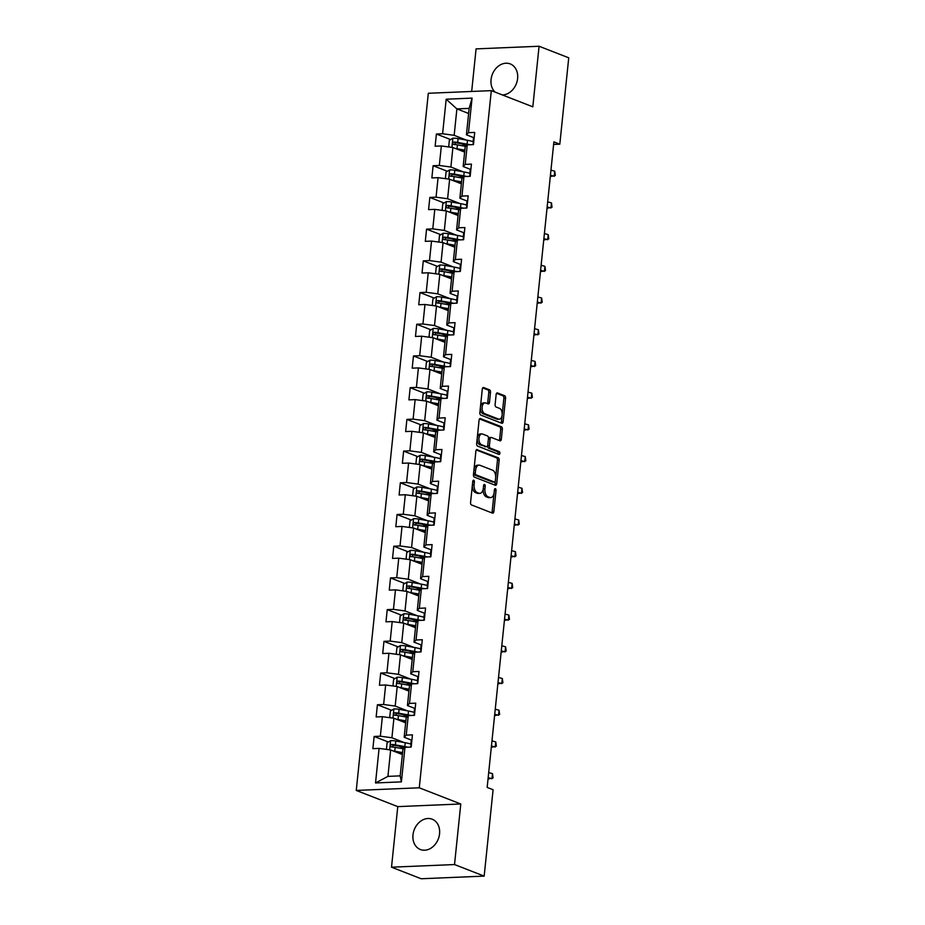 <?xml version="1.0" encoding="UTF-8"?>
<svg xmlns="http://www.w3.org/2000/svg" width="925" height="925" viewBox="0 0 925 925"><rect width="100%" height="100%" fill="white"/><g stroke="black" fill="none" stroke-linecap="round" stroke-linejoin="round"><path stroke-width="1.39" d="M473.727 480.225A1.434 0.821 87.6 0 0 473.519 480.191A1.434 0.821 87.6 0 0 472.767 481.312L470.571 502.506A2.047 1.179 87.6 0 0 471.53 504.958L492.482 513.121A2.047 1.179 87.6 0 0 492.771 513.178A2.047 1.179 87.6 0 0 493.858 511.583L496.043 490.389A1.434 0.821 87.6 0 0 495.372 488.678A1.434 0.821 87.6 0 0 495.164 488.643A1.434 0.821 87.6 0 0 494.413 489.753L494.135 492.493A6.556 3.781 87.6 0 1 490.678 497.592A6.556 3.781 87.6 0 1 489.741 497.43L487.995 496.748A6.556 3.781 87.6 0 1 484.931 488.909L485.22 486.168A1.434 0.821 87.6 0 0 484.55 484.457A1.434 0.821 87.6 0 0 484.342 484.411A1.434 0.821 87.6 0 0 483.59 485.533L483.301 488.273A6.556 3.781 87.6 0 1 479.855 493.372A6.556 3.781 87.6 0 1 478.919 493.21L477.173 492.528A6.556 3.781 87.6 0 1 474.109 484.688L474.386 481.948A1.434 0.821 87.6 0 0 473.727 480.225M502.344 94.94A16.268 12.892 -68.7 0 0 517.607 78.521A16.268 12.892 -68.7 0 0 510.242 63.918A16.268 12.892 -68.7 0 0 491.048 79.631A16.268 12.892 -68.7 0 0 495.048 92.084M412.989 834.917A16.268 12.892 -68.7 0 0 420.366 849.52A16.268 12.892 -68.7 0 0 439.56 833.807A16.268 12.892 -68.7 0 0 432.183 819.203A16.268 12.892 -68.7 0 0 412.989 834.917M490.504 392.292A2.047 1.179 87.6 0 0 489.545 389.841L483.659 387.552A2.047 1.179 87.6 0 0 483.37 387.494A2.047 1.179 87.6 0 0 482.295 389.09L479.855 412.631A2.047 1.179 87.6 0 0 480.815 415.082L501.766 423.245A2.047 1.179 87.6 0 0 502.067 423.303A2.047 1.179 87.6 0 0 503.142 421.708L505.57 398.166A2.047 1.179 87.6 0 0 504.611 395.715L497.511 392.952A2.047 1.179 87.6 0 0 497.222 392.894A2.047 1.179 87.6 0 0 496.147 394.489L495.106 404.56A2.047 1.179 87.6 0 0 496.066 407.012L499.581 408.387A5.481 3.157 87.6 0 1 502.194 414.273A5.481 3.157 87.6 0 1 499.257 419.198A5.481 3.157 87.6 0 1 498.483 419.06L484.688 413.683A5.481 3.157 87.6 0 1 482.075 407.798A5.481 3.157 87.6 0 1 485.012 402.872A5.481 3.157 87.6 0 1 485.787 403.011L488.088 403.901A2.047 1.179 87.6 0 0 488.377 403.959A2.047 1.179 87.6 0 0 489.464 402.363L490.504 392.292L488.793 392.362A2.047 1.179 87.6 0 0 487.833 389.911L482.7 387.91M532.823 106.814L539.078 46.25L568.736 57.812L559.81 144.196L553.878 141.883L487.163 787.418L493.094 789.73L484.168 876.114L454.522 864.551L460.777 803.975L419.268 787.799L491.314 90.638L532.823 106.814M477.254 449.596A2.047 1.179 87.6 0 0 476.965 449.538A2.047 1.179 87.6 0 0 475.878 451.134L473.45 474.675A2.047 1.179 87.6 0 0 474.409 477.127L495.361 485.29A2.047 1.179 87.6 0 0 495.65 485.347A2.047 1.179 87.6 0 0 496.725 483.752L499.165 460.211A2.047 1.179 87.6 0 0 498.205 457.759L476.676 449.619M476.653 443.653L479.092 420.112A2.047 1.179 87.6 0 1 480.167 418.516A2.047 1.179 87.6 0 1 480.457 418.574L501.408 426.737A2.047 1.179 87.6 0 1 502.368 429.188L501.327 439.259A2.047 1.179 87.6 0 1 500.252 440.855A2.047 1.179 87.6 0 1 499.951 440.809L491.464 437.49A2.047 1.179 87.6 0 0 491.163 437.444A2.047 1.179 87.6 0 0 490.088 439.028L489.394 445.711A2.047 1.179 87.6 0 0 490.354 448.163L499.199 451.62A1.434 0.821 87.6 0 1 499.882 453.158A1.434 0.821 87.6 0 1 499.118 454.441A1.434 0.821 87.6 0 1 498.91 454.406L477.612 446.104A2.047 1.179 87.6 0 1 476.653 443.653M419.268 787.799L356.264 790.436L428.31 93.275L491.314 90.638M450.648 139.571L436.392 134.021L435.132 146.208L441.352 145.953L439.329 165.471L433.12 165.725L431.859 177.924L438.068 177.658L436.057 197.175L429.836 197.43L428.576 209.628L434.796 209.374L432.784 228.88L426.564 229.146L425.303 241.333L431.524 241.078L429.501 260.584L423.292 260.85L422.031 273.048L428.24 272.782L426.228 292.3L420.008 292.554L418.748 304.753L424.968 304.487L422.945 324.004L416.736 324.259L415.475 336.457L421.684 336.203L419.672 355.709L413.463 355.975L412.203 368.162L418.412 367.907L416.4 387.413L410.18 387.679L408.919 399.877L415.14 399.612L413.117 419.129L406.908 419.383L405.647 431.582L411.856 431.316L409.844 450.833L403.624 451.099L402.363 463.286L408.584 463.032L406.572 482.538L400.352 482.804L399.091 495.002L405.312 494.736L403.288 514.254L397.079 514.508L395.819 526.707L402.028 526.441L400.016 545.958L393.796 546.212L392.535 558.411L398.756 558.157L396.733 577.663L390.523 577.928L389.263 590.115L395.472 589.861L393.46 609.367L387.24 609.633L385.979 621.831L392.2 621.565L390.188 641.083L383.967 641.337L382.707 653.536L388.928 653.27L386.904 672.787L380.695 673.053L379.435 685.24L385.644 684.986L383.632 704.492L377.412 704.757L376.151 716.956L382.372 716.69L380.348 736.207L374.139 736.462L372.879 748.66L379.088 748.394L375.527 782.955L401.404 781.868L400.178 775.867L402.907 749.447L404.977 747.319L411.186 747.053L412.446 734.855L406.237 735.121L404.167 737.248L406.179 717.742L408.249 715.603L414.469 715.349L415.73 703.15L409.509 703.416L407.439 705.544L409.463 686.038L411.533 683.899L417.742 683.633L419.002 671.446L412.793 671.7L410.723 673.839L412.735 654.322L414.805 652.194L421.025 651.928L422.286 639.73L416.065 639.996L413.995 642.135L416.019 622.618L418.077 620.478L424.297 620.224L425.558 608.026L419.337 608.292L417.279 610.419L419.291 590.913L421.361 588.774L427.57 588.52L428.83 576.321L422.621 576.576L420.551 578.715L422.563 559.197L424.633 557.07L430.853 556.804L432.114 544.617L425.893 544.871L423.823 547.01L425.847 527.493L427.917 525.365L434.126 525.099L435.386 512.901L429.177 513.167L427.107 515.294L429.119 495.788L431.189 493.649L437.409 493.395L438.67 481.197L432.449 481.462L430.379 483.59L432.403 464.084L434.461 461.945L440.682 461.679L441.942 449.492L435.721 449.747L433.663 451.886L435.675 432.368L437.745 430.241L443.954 429.975L445.214 417.776L439.005 418.042L436.935 420.181L438.947 400.664L441.017 398.525L447.238 398.27L448.498 386.072L442.277 386.338L440.208 388.465L442.231 368.959L444.301 366.82L450.51 366.566L451.77 354.368L445.561 354.622L443.491 356.761L445.503 337.255L447.573 335.116L453.793 334.85L455.054 322.663L448.833 322.917L446.763 325.057L448.787 305.539L450.845 303.412L457.066 303.146L458.326 290.947L452.105 291.213L450.047 293.352L452.059 273.835L454.129 271.696L460.338 271.441L461.598 259.243L455.389 259.509L453.319 261.636L455.331 242.13L457.401 239.991L463.622 239.737L464.882 227.538L458.661 227.793L456.592 229.932L458.615 210.414L460.685 208.287L466.894 208.021L468.154 195.834L461.945 196.088L459.875 198.227L461.887 178.71L463.957 176.571L470.166 176.317L471.426 164.118L465.217 164.384L463.147 166.512L465.159 147.006L467.229 144.867L473.45 144.612L474.71 132.414L468.489 132.668L466.42 134.807L469.16 108.387L456.892 108.896L454.163 135.328L466.385 140.091M436.392 134.021L442.613 133.755L446.185 99.206L472.062 98.119L468.489 132.668M467.229 144.867L465.217 164.384M463.957 176.571L461.945 196.088M460.685 208.287L458.661 227.793M457.401 239.991L455.389 259.509M454.129 271.696L452.105 291.213M450.845 303.412L448.833 322.917M447.573 335.116L445.561 354.622M444.301 366.82L442.277 386.338M441.017 398.525L439.005 418.042M437.745 430.241L435.721 449.747M434.461 461.945L432.449 481.462M431.189 493.649L429.177 513.167M427.917 525.365L425.893 544.871M424.633 557.07L422.621 576.576M421.361 588.774L419.337 608.292M418.077 620.478L416.065 639.996M414.805 652.194L412.793 671.7M411.533 683.899L409.509 703.416M408.249 715.603L406.237 735.121M404.977 747.319L401.404 781.868M463.113 171.796L450.891 167.032L452.903 147.514L464.639 152.093M470.409 169.344L463.147 166.512M452.903 147.514L441.352 145.953M450.891 167.032L439.329 165.471M459.841 203.5L447.608 198.736L449.631 179.23L461.367 183.798M467.137 201.06L459.875 198.227M449.631 179.23L438.068 177.658M447.608 198.736L436.057 197.175M456.557 235.216L444.335 230.441L446.347 210.935L458.083 215.513M463.853 232.765L456.592 229.932M446.347 210.935L434.796 209.374M444.335 230.441L432.784 228.88M453.285 266.92L441.063 262.157L443.075 242.639L454.811 247.218M460.581 264.469L453.319 261.636M443.075 242.639L431.524 241.078M441.063 262.157L429.501 260.584M450.001 298.625L437.779 293.861L439.803 274.343L451.527 278.922M457.308 296.173L450.047 293.352M439.803 274.343L428.24 272.782M437.779 293.861L426.228 292.3M446.729 330.329L434.507 325.565L436.519 306.059L448.255 310.627M454.025 327.889L446.763 325.057M436.519 306.059L424.968 304.487M434.507 325.565L422.945 324.004M443.457 362.045L431.223 357.27L433.247 337.764L444.983 342.342M450.752 359.594L443.491 356.761M433.247 337.764L421.684 336.203M431.223 357.27L419.672 355.709M440.173 393.749L427.951 388.986L429.963 369.468L441.699 374.047M447.469 391.298L440.208 388.465M429.963 369.468L418.412 367.907M427.951 388.986L416.4 387.413M436.901 425.454L424.679 420.69L426.691 401.172L438.427 405.751M444.197 423.014L436.935 420.181M426.691 401.172L415.14 399.612M424.679 420.69L413.117 419.129M433.617 457.17L421.395 452.394L423.419 432.888L435.155 437.456M440.924 454.718L433.663 451.886M423.419 432.888L411.856 431.316M421.395 452.394L409.844 450.833M430.345 488.874L418.123 484.11L420.135 464.593L431.871 469.172M437.641 486.423L430.379 483.59M420.135 464.593L408.584 463.032M418.123 484.11L406.572 482.538M427.072 520.578L414.839 515.815L416.863 496.297L428.599 500.876M434.368 518.127L427.107 515.294M416.863 496.297L405.312 494.736M414.839 515.815L403.288 514.254M423.789 552.283L411.567 547.519L413.579 528.013L425.315 532.58M431.085 549.843L423.823 547.01M413.579 528.013L402.028 526.441M411.567 547.519L400.016 545.958M420.517 583.999L408.295 579.223L410.307 559.717L422.043 564.296M427.812 581.548L420.551 578.715M410.307 559.717L398.756 558.157M408.295 579.223L396.733 577.663M417.244 615.703L405.011 610.939L407.035 591.422L418.771 596.001M424.54 613.252L417.279 610.419M407.035 591.422L395.472 589.861M405.011 610.939L393.46 609.367M413.961 647.407L401.739 642.644L403.751 623.126L415.487 627.705M421.257 644.956L413.995 642.135M403.751 623.126L392.2 621.565M401.739 642.644L390.188 641.083M410.688 679.123L398.467 674.348L400.479 654.842L412.215 659.409M417.984 676.672L410.723 673.839M400.479 654.842L388.928 653.27M398.467 674.348L386.904 672.787M407.405 710.828L395.183 706.064L397.207 686.547L408.931 691.125M414.712 708.377L407.439 705.544M397.207 686.547L385.644 684.986M395.183 706.064L383.632 704.492M404.132 742.532L391.911 737.768L393.923 718.251L405.659 722.83M411.428 740.081L404.167 737.248M393.923 718.251L382.372 716.69M391.911 737.768L380.348 736.207M375.527 782.955L387.922 776.387L390.651 749.967L402.387 754.534M390.651 749.967L379.088 748.394M460.777 803.975L397.773 806.623L391.518 867.188L454.522 864.551M391.518 867.188L421.164 878.75L484.168 876.114M539.078 46.25L476.074 48.886L471.681 91.459M397.773 806.623L356.264 790.436M553.613 144.45L559.81 144.196M387.922 776.387L400.178 775.867M468.628 113.474L456.892 108.896L446.185 99.206M473.692 137.64L466.42 134.807M472.062 98.119L469.16 108.387M454.163 135.328L442.613 133.755M404.156 748.163L398.872 746.105M388.396 742.023L374.139 736.462M407.428 716.459L402.144 714.401M391.668 710.308L377.412 704.757M410.7 684.754L405.428 682.696M394.94 678.603L380.695 673.053M413.984 653.038L408.7 650.98M398.224 646.899L383.967 641.337M417.256 621.334L411.972 619.276M401.496 615.194L387.24 609.633M420.54 589.63L415.256 587.572M404.768 583.478L390.523 577.928M423.812 557.925L418.528 555.856M408.052 551.774L393.796 546.212M427.084 526.209L421.812 524.151M411.324 520.07L397.079 514.508M430.368 494.505L425.084 492.447M414.608 488.354L400.352 482.804M433.64 462.801L428.356 460.743M417.88 456.649L403.624 451.099M436.912 431.085L431.64 429.027M421.153 424.945L406.908 419.383M440.196 399.38L434.912 397.322M424.436 393.241L410.18 387.679M443.468 367.676L438.184 365.618M427.708 361.525L413.463 355.975M446.752 335.972L441.468 333.902M430.992 329.82L416.736 324.259M450.024 304.256L444.74 302.197M434.264 298.116L420.008 292.554M453.296 272.551L448.024 270.493M437.537 266.412L423.292 260.85M456.58 240.847L451.296 238.789M440.82 234.696L426.564 229.146M459.852 209.131L454.568 207.073M444.092 202.991L429.836 197.43M463.136 177.427L457.852 175.368M447.376 171.287L433.12 165.725M466.408 145.722L461.124 143.664M472.397 484.804A6.556 3.781 87.6 0 0 475.473 492.597L477.173 492.528M479.855 493.372L478.156 493.441A6.556 3.781 87.6 0 1 477.219 493.279L475.473 492.597M490.678 497.592L488.978 497.662A6.556 3.781 87.6 0 1 488.042 497.5L486.296 496.817A6.556 3.781 87.6 0 1 483.232 488.978L483.301 488.319M491.742 512.832A2.047 1.179 87.6 0 0 492.146 511.652L494.123 492.539M495.627 477.982L497.453 460.28A2.047 1.179 87.6 0 0 496.505 457.829L476.294 449.955M494.621 485.001A2.047 1.179 87.6 0 0 495.025 483.821L495.326 480.942A1.434 0.821 87.6 0 1 494.574 482.041A1.434 0.821 87.6 0 1 494.366 482.006L475.97 474.826A1.434 0.821 87.6 0 1 475.3 473.114L475.6 470.224A6.556 3.781 87.6 0 1 479.058 465.136A6.556 3.781 87.6 0 1 479.983 465.287L492.562 470.189A6.556 3.781 87.6 0 1 495.627 478.028L495.326 480.919M475.3 473.114L473.6 473.184A1.434 0.821 87.6 0 0 474.271 474.907L475.97 474.826M493.071 482.052A1.434 0.821 87.6 0 1 492.863 482.11A1.434 0.821 87.6 0 1 492.667 482.075L474.271 474.907M479.058 465.136L477.346 465.206A6.556 3.781 87.6 0 0 473.901 470.247M479.497 418.933L499.708 426.807L501.408 426.737M499.211 440.52A2.047 1.179 87.6 0 0 499.627 439.34L500.668 429.258A2.047 1.179 87.6 0 0 499.708 426.807M489.753 437.56A2.047 1.179 87.6 0 0 489.464 437.513A2.047 1.179 87.6 0 0 488.388 439.074L490.088 439.028M487.764 445.075L488.458 438.392A2.047 1.179 87.6 0 0 487.498 435.953L482.642 434.056A5.481 3.157 87.6 0 0 481.856 433.917L480.156 433.987A5.481 3.157 87.6 0 0 477.231 438.913A5.481 3.157 87.6 0 0 479.832 444.798L486.4 446.625A2.047 1.179 87.6 0 0 486.689 446.671A2.047 1.179 87.6 0 0 487.764 445.075L487.695 445.792A2.047 1.179 87.6 0 0 488.654 448.232L497.5 451.689L499.199 451.62M497.997 454.048A1.434 0.821 87.6 0 0 497.5 451.689M481.856 433.917A5.481 3.157 87.6 0 0 478.93 438.843A5.481 3.157 87.6 0 0 481.543 444.728L486.4 446.625M484.7 446.694A2.047 1.179 87.6 0 0 484.989 446.74A2.047 1.179 87.6 0 0 485.278 446.671M487.348 403.612A2.047 1.179 87.6 0 0 487.752 402.433L488.793 392.362M485.012 402.872L483.301 402.942A5.481 3.157 87.6 0 0 480.422 407.162M480.422 407.243A5.481 3.157 87.6 0 0 482.977 413.752L484.688 413.683M499.257 419.198L497.558 419.268A5.481 3.157 87.6 0 1 496.771 419.129L482.977 413.752M502.148 414.897L503.871 398.236A2.047 1.179 87.6 0 0 502.911 395.784L496.552 393.31M501.026 422.956A2.047 1.179 87.6 0 0 501.442 421.777L502.136 414.978M393.217 750.961A5.527 1.11 5.9 0 1 394.755 751.192L402.583 752.603M395.796 751.967L402.525 753.181M387.529 749.539L386.453 748.903L387.078 742.81L390.697 740.636A5.527 1.11 5.9 0 1 395.808 741.029L405.219 742.729A15.956 3.203 5.9 0 1 410.862 744.07M407.752 747.192A15.956 3.203 -174.1 0 0 404.815 746.591L395.403 744.891A5.527 1.11 -174.1 0 0 391.726 744.498C390.13 745.284 390.049 746.105 391.472 746.938A5.527 1.11 5.9 0 1 395.16 747.331L403.497 748.834M392.108 746.972L393.426 745.168L403.809 746.995A13.239 2.659 5.9 0 1 405.347 747.296M411.937 739.884A5.527 1.11 -174.1 0 0 411.243 740.335A5.527 1.11 -174.1 0 0 411.243 740.382L410.862 744.139M411.533 743.746A5.527 1.11 -174.1 0 0 410.85 744.197L411.116 746.232M410.85 744.197A5.527 1.11 -174.1 0 0 410.85 744.243L411.243 740.335M410.561 747.076L410.596 746.683A5.527 1.11 5.9 0 1 410.596 746.625A5.527 1.11 5.9 0 1 411.278 746.186M488.169 777.659L491.973 778.734L492.493 773.658L488.701 772.583M492.493 773.658L493.071 777.913L488.03 779.047M396.501 719.257A5.527 1.11 5.9 0 1 398.028 719.488L405.855 720.899M399.08 720.263L405.797 721.477M390.801 717.835L389.726 717.199L390.362 711.094L393.981 708.92A5.527 1.11 5.9 0 1 399.08 709.325L408.492 711.024A15.956 3.203 5.9 0 1 414.134 712.366M411.035 715.487A15.956 3.203 -174.1 0 0 408.098 714.886L398.687 713.187A5.527 1.11 -174.1 0 0 394.998 712.793C393.414 713.58 393.322 714.389 394.744 715.233A5.527 1.11 5.9 0 1 398.432 715.626L406.78 717.129M395.38 715.256L396.709 713.452L407.092 715.291A13.239 2.659 5.9 0 1 408.619 715.592M399.773 687.553A5.527 1.11 5.9 0 1 401.311 687.784L409.139 689.194M402.352 688.558L409.081 689.772M394.085 686.119L393.009 685.494L393.634 679.389L397.253 677.216A5.527 1.11 5.9 0 1 402.363 677.62L411.764 679.308A15.956 3.203 5.9 0 1 417.418 680.65M414.308 683.783A15.956 3.203 -174.1 0 0 411.371 683.17L401.959 681.482A5.527 1.11 -174.1 0 0 398.282 681.077C396.686 681.875 396.605 682.685 398.028 683.517A5.527 1.11 5.9 0 1 401.704 683.922L410.053 685.425M398.652 683.552L399.982 681.748L410.365 683.587A13.239 2.659 5.9 0 1 411.891 683.887M415.209 708.18A5.527 1.11 -174.1 0 0 414.527 708.619A5.527 1.11 -174.1 0 0 414.527 708.677L414.134 712.435M414.805 712.042A5.527 1.11 -174.1 0 0 414.123 712.481A5.527 1.11 -174.1 0 0 414.123 712.539L414.388 714.528M413.868 714.921L413.868 714.979A5.527 1.11 5.9 0 1 413.868 714.921A5.527 1.11 5.9 0 1 414.562 714.47M491.453 745.955L495.245 747.03L495.765 741.954L491.973 740.879M495.765 741.954L496.343 746.197L491.302 747.331M418.482 676.464A5.527 1.11 -174.1 0 0 417.799 676.915A5.527 1.11 -174.1 0 0 417.799 676.973L417.418 680.719M418.088 680.326A5.527 1.11 -174.1 0 0 417.406 680.777A5.527 1.11 -174.1 0 0 417.406 680.835L417.672 682.812M417.152 683.217L417.152 683.274A5.527 1.11 5.9 0 1 417.152 683.217A5.527 1.11 5.9 0 1 417.834 682.766M494.725 714.25L498.517 715.326L499.049 710.238L495.257 709.163M499.049 710.238L499.627 714.493L494.586 715.626M403.057 655.848A5.527 1.11 5.9 0 1 404.583 656.068L412.411 657.478M405.624 656.843L412.353 658.057M397.357 654.414L396.282 653.778L396.917 647.685L400.525 645.511A5.527 1.11 5.9 0 1 405.636 645.904L415.047 647.604A15.956 3.203 5.9 0 1 420.69 648.945M417.591 652.079A15.956 3.203 -174.1 0 0 414.643 651.466L405.231 649.766A5.527 1.11 -174.1 0 0 401.554 649.373C399.958 650.171 399.877 650.98 401.3 651.813A5.527 1.11 5.9 0 1 404.988 652.206L413.325 653.709M401.936 651.847L403.265 650.044L413.637 651.871A13.239 2.659 5.9 0 1 415.175 652.171M406.329 624.132A5.527 1.11 5.9 0 1 407.867 624.363L415.683 625.774M408.908 625.138L415.626 626.352M400.629 622.71L399.565 622.074L400.19 615.981L403.809 613.807A5.527 1.11 5.9 0 1 408.908 614.2L418.32 615.9A15.956 3.203 5.9 0 1 423.962 617.241M420.863 620.363A15.956 3.203 -174.1 0 0 417.927 619.762L408.515 618.062A5.527 1.11 -174.1 0 0 404.826 617.669C403.242 618.455 403.161 619.276 404.583 620.108A5.527 1.11 5.9 0 1 408.26 620.502L416.608 622.005M405.208 620.132L406.538 618.328L416.921 620.166A13.239 2.659 5.9 0 1 418.447 620.467M409.602 592.428A5.527 1.11 5.9 0 1 411.139 592.659L418.967 594.07M412.18 593.434L418.909 594.648M403.913 591.006L402.837 590.37L403.462 584.265L407.081 582.091A5.527 1.11 5.9 0 1 412.192 582.496L421.603 584.195A15.956 3.203 5.9 0 1 427.246 585.525M424.136 588.658A15.956 3.203 -174.1 0 0 421.199 588.057L411.787 586.357A5.527 1.11 -174.1 0 0 408.11 585.964C406.514 586.751 406.433 587.56 407.856 588.404A5.527 1.11 5.9 0 1 411.533 588.797L419.881 590.3M408.492 588.427L409.81 586.623L420.193 588.462A13.239 2.659 5.9 0 1 421.731 588.762M421.765 644.76A5.527 1.11 -174.1 0 0 421.072 645.211A5.527 1.11 -174.1 0 0 421.083 645.257L420.69 649.015M421.361 648.622A5.527 1.11 -174.1 0 0 420.678 649.072A5.527 1.11 -174.1 0 0 420.678 649.119L420.944 651.107M420.389 651.952L420.424 651.558A5.527 1.11 5.9 0 1 420.424 651.512A5.527 1.11 5.9 0 1 421.106 651.061M498.008 682.534L501.801 683.61L502.321 678.534L498.529 677.458M502.321 678.534L502.899 682.789L497.858 683.922M425.038 613.055A5.527 1.11 -174.1 0 0 424.355 613.495A5.527 1.11 -174.1 0 0 424.355 613.553L423.962 617.31M424.644 616.917A5.527 1.11 -174.1 0 0 423.951 617.357A5.527 1.11 -174.1 0 0 423.951 617.414L424.228 619.403M423.708 619.796L423.708 619.854A5.527 1.11 5.9 0 1 423.708 619.796A5.527 1.11 5.9 0 1 424.39 619.357M501.281 650.83L505.073 651.905L505.605 646.829L501.801 645.754M505.605 646.829L506.183 651.073L501.142 652.218M428.321 581.339A5.527 1.11 -174.1 0 0 427.627 581.79A5.527 1.11 -174.1 0 0 427.627 581.848L427.246 585.606M427.917 585.201A5.527 1.11 -174.1 0 0 427.234 585.652A5.527 1.11 -174.1 0 0 427.234 585.71L427.5 587.699M426.98 588.092L426.98 588.15A5.527 1.11 5.9 0 1 426.98 588.092A5.527 1.11 5.9 0 1 427.662 587.641M504.553 619.126L508.345 620.201L508.877 615.113L505.085 614.038M508.877 615.113L509.455 619.368L504.414 620.502M412.885 560.723A5.527 1.11 5.9 0 1 414.412 560.943L422.239 562.365M415.464 561.729L422.182 562.943M407.185 559.29L406.11 558.654L406.746 552.56L410.365 550.387A5.527 1.11 5.9 0 1 415.464 550.78L424.876 552.479A15.956 3.203 5.9 0 1 430.518 553.821M427.419 556.954A15.956 3.203 -174.1 0 0 424.471 556.341L415.071 554.642A5.527 1.11 -174.1 0 0 411.382 554.248C409.798 555.046 409.706 555.856 411.128 556.688A5.527 1.11 5.9 0 1 414.816 557.081L423.164 558.596M411.764 556.723L413.093 554.919L423.477 556.757A13.239 2.659 5.9 0 1 425.003 557.058M431.593 549.635A5.527 1.11 -174.1 0 0 430.911 550.086A5.527 1.11 -174.1 0 0 430.911 550.144L430.518 553.89M431.189 553.497A5.527 1.11 -174.1 0 0 430.507 553.948A5.527 1.11 -174.1 0 0 430.507 553.994L430.772 555.983M430.217 556.838L430.252 556.434A5.527 1.11 5.9 0 1 430.252 556.387A5.527 1.11 5.9 0 1 430.946 555.937M507.837 587.421L511.629 588.497L512.149 583.409L508.357 582.334M512.149 583.409L512.727 587.664L507.686 588.797M416.158 529.007A5.527 1.11 5.9 0 1 417.695 529.239L425.523 530.649M418.736 530.013L425.454 531.227M410.457 527.585L409.393 526.949L410.018 520.856L413.637 518.682A5.527 1.11 5.9 0 1 418.748 519.075L428.148 520.775A15.956 3.203 5.9 0 1 433.802 522.116M430.692 525.238A15.956 3.203 -174.1 0 0 427.755 524.637L418.343 522.937A5.527 1.11 -174.1 0 0 414.654 522.544C413.07 523.33 412.989 524.151 414.412 524.984A5.527 1.11 5.9 0 1 418.088 525.377L426.437 526.88M415.036 525.018L416.366 523.215L426.749 525.042A13.239 2.659 5.9 0 1 428.275 525.342M434.866 517.931A5.527 1.11 -174.1 0 0 434.183 518.382A5.527 1.11 -174.1 0 0 434.183 518.428L433.779 522.243A5.527 1.11 -174.1 0 0 433.79 522.29L434.056 524.278M434.472 521.793A5.527 1.11 -174.1 0 0 433.779 522.243M433.536 524.672L433.536 524.729A5.527 1.11 5.9 0 1 433.536 524.672A5.527 1.11 5.9 0 1 434.218 524.232M511.109 555.705L514.901 556.781L515.433 551.705L511.641 550.629M515.433 551.705L516.011 555.96L510.97 557.093M419.441 497.303A5.527 1.11 5.9 0 1 420.967 497.534L428.795 498.945M422.008 498.309L428.738 499.523M413.741 495.881L412.666 495.245L413.302 489.152L416.909 486.966A5.527 1.11 5.9 0 1 422.02 487.371L431.432 489.071A15.956 3.203 5.9 0 1 437.074 490.412M433.964 493.534A15.956 3.203 -174.1 0 0 431.027 492.933L421.615 491.233A5.527 1.11 -174.1 0 0 417.938 490.84C416.342 491.626 416.262 492.435 417.684 493.279A5.527 1.11 5.9 0 1 421.372 493.672L429.709 495.176M418.32 493.303L419.638 491.499L430.021 493.337A13.239 2.659 5.9 0 1 431.559 493.638M438.149 486.226A5.527 1.11 -174.1 0 0 437.456 486.666A5.527 1.11 -174.1 0 0 437.456 486.723L437.074 490.481M437.745 490.088A5.527 1.11 -174.1 0 0 437.062 490.528A5.527 1.11 -174.1 0 0 437.062 490.585L437.328 492.574M436.808 492.967L436.808 493.025A5.527 1.11 5.9 0 1 436.808 492.967A5.527 1.11 5.9 0 1 437.49 492.516M514.393 524.001L518.185 525.076L518.705 520L514.913 518.925M518.705 520L519.283 524.244L514.242 525.377M422.713 465.599A5.527 1.11 5.9 0 1 424.24 465.83L432.067 467.241M425.292 466.605L432.01 467.819M417.013 464.177L415.938 463.541L416.574 457.436L420.193 455.262A5.527 1.11 5.9 0 1 425.292 455.667L434.704 457.355A15.956 3.203 5.9 0 1 440.346 458.696M437.248 461.829A15.956 3.203 -174.1 0 0 434.311 461.217L424.899 459.528A5.527 1.11 -174.1 0 0 421.21 459.124C419.626 459.922 419.534 460.731 420.956 461.563A5.527 1.11 5.9 0 1 424.644 461.968L432.993 463.471M421.592 461.598L422.922 459.794L433.305 461.633A13.239 2.659 5.9 0 1 434.831 461.933M441.422 454.51A5.527 1.11 -174.1 0 0 440.739 454.961A5.527 1.11 -174.1 0 0 440.739 455.019L440.346 458.765M441.028 458.372A5.527 1.11 -174.1 0 0 440.335 458.823A5.527 1.11 -174.1 0 0 440.335 458.881L440.612 460.858M440.046 461.714L440.092 461.321A5.527 1.11 5.9 0 1 440.08 461.263A5.527 1.11 5.9 0 1 440.774 460.812M517.665 492.297L521.457 493.372L521.977 488.284L518.185 487.209M521.977 488.284L522.567 492.539L517.526 493.672M425.986 433.894A5.527 1.11 5.9 0 1 427.523 434.114L435.351 435.525M428.564 434.889L435.293 436.103M420.297 432.461L419.222 431.825L419.846 425.731L423.465 423.558A5.527 1.11 5.9 0 1 428.576 423.951L437.988 425.65A15.956 3.203 5.9 0 1 443.63 426.992M440.52 430.125A15.956 3.203 -174.1 0 0 437.583 429.512L428.171 427.812A5.527 1.11 -174.1 0 0 424.494 427.419C422.898 428.217 422.817 429.027 424.24 429.859A5.527 1.11 5.9 0 1 427.917 430.252L436.265 431.767M424.864 429.894L426.194 428.09L436.577 429.917A13.239 2.659 5.9 0 1 438.115 430.217M444.694 422.806A5.527 1.11 -174.1 0 0 444.012 423.257A5.527 1.11 -174.1 0 0 444.012 423.303L443.63 427.061M444.301 426.668A5.527 1.11 -174.1 0 0 443.618 427.119A5.527 1.11 -174.1 0 0 443.618 427.165L443.884 429.154M443.364 429.558L443.364 429.605A5.527 1.11 5.9 0 1 443.364 429.558A5.527 1.11 5.9 0 1 444.046 429.108M520.937 460.581L524.729 461.656L525.261 456.58L521.469 455.505M525.261 456.58L525.839 460.835L520.798 461.968M429.269 402.178A5.527 1.11 5.9 0 1 430.796 402.41L438.623 403.82M431.836 403.184L438.566 404.398M423.569 400.756L422.494 400.12L423.13 394.027L426.737 391.853A5.527 1.11 5.9 0 1 431.848 392.246L441.26 393.946A15.956 3.203 5.9 0 1 446.902 395.287M443.803 398.409A15.956 3.203 -174.1 0 0 440.855 397.808L431.455 396.108A5.527 1.11 -174.1 0 0 427.766 395.715C426.182 396.501 426.09 397.322 427.512 398.155A5.527 1.11 5.9 0 1 431.2 398.548L439.548 400.051M428.148 398.178L429.478 396.374L439.849 398.212A13.239 2.659 5.9 0 1 441.387 398.513M447.978 391.102A5.527 1.11 -174.1 0 0 447.295 391.541A5.527 1.11 -174.1 0 0 447.295 391.599L446.902 395.357A5.527 1.11 -174.1 0 0 446.891 395.461L447.157 397.449M447.573 394.963A5.527 1.11 -174.1 0 0 446.891 395.403L447.295 391.541M446.636 397.842L446.636 397.9A5.527 1.11 5.9 0 1 446.636 397.842A5.527 1.11 5.9 0 1 447.33 397.403M524.221 428.876L528.013 429.952L528.533 424.876L524.741 423.8M528.533 424.876L529.112 429.119L524.07 430.264M432.542 370.474A5.527 1.11 5.9 0 1 434.079 370.705L441.907 372.116M435.12 371.48L441.838 372.694M426.841 369.052L425.778 368.416L426.402 362.311L430.021 360.137A5.527 1.11 5.9 0 1 435.12 360.542L444.532 362.242A15.956 3.203 5.9 0 1 450.186 363.571M447.076 366.705A15.956 3.203 -174.1 0 0 444.139 366.103L434.727 364.404A5.527 1.11 -174.1 0 0 431.038 364.011C429.454 364.797 429.373 365.606 430.796 366.45A5.527 1.11 5.9 0 1 434.472 366.843L442.821 368.347M431.42 366.473L432.75 364.67L443.133 366.508A13.239 2.659 5.9 0 1 444.659 366.809M451.25 359.386A5.527 1.11 -174.1 0 0 450.567 359.837A5.527 1.11 -174.1 0 0 450.567 359.894L450.174 363.652M450.857 363.248A5.527 1.11 -174.1 0 0 450.163 363.698A5.527 1.11 -174.1 0 0 450.163 363.756L450.44 365.745M449.92 366.138L449.92 366.196A5.527 1.11 5.9 0 1 449.92 366.138A5.527 1.11 5.9 0 1 450.602 365.687M527.493 397.172L531.285 398.247L531.817 393.16L528.013 392.084M531.817 393.16L532.395 397.415L527.354 398.548M435.825 338.77A5.527 1.11 5.9 0 1 437.352 338.989L445.179 340.412M438.392 339.776L445.122 340.99M430.125 337.336L429.05 336.7L429.674 330.607L433.293 328.433A5.527 1.11 5.9 0 1 438.404 328.826L447.816 330.526A15.956 3.203 5.9 0 1 453.458 331.867M450.348 335A15.956 3.203 -174.1 0 0 447.411 334.387L437.999 332.688A5.527 1.11 -174.1 0 0 434.322 332.295C432.727 333.092 432.646 333.902 434.068 334.734A5.527 1.11 5.9 0 1 437.756 335.127L446.093 336.642M434.704 334.769L436.022 332.965L446.405 334.804A13.239 2.659 5.9 0 1 447.943 335.104M454.533 327.681A5.527 1.11 -174.1 0 0 453.84 328.132A5.527 1.11 -174.1 0 0 453.84 328.19L453.458 331.936M454.129 331.543A5.527 1.11 -174.1 0 0 453.447 331.994A5.527 1.11 -174.1 0 0 453.447 332.052L453.712 334.029M453.192 334.434L453.192 334.48A5.527 1.11 5.9 0 1 453.192 334.434A5.527 1.11 5.9 0 1 453.874 333.983M530.765 365.467L534.569 366.543L535.089 361.455L531.297 360.38M535.089 361.455L535.668 365.71L530.626 366.843M439.097 307.054A5.527 1.11 5.9 0 1 440.624 307.285L448.452 308.696M441.676 308.06L448.394 309.274M433.397 305.632L432.322 304.996L432.958 298.902L436.577 296.728A5.527 1.11 5.9 0 1 441.676 297.122L451.088 298.821A15.956 3.203 5.9 0 1 456.73 300.163M453.632 303.296A15.956 3.203 -174.1 0 0 450.695 302.683L441.283 300.983A5.527 1.11 -174.1 0 0 437.594 300.59C436.01 301.377 435.918 302.197 437.34 303.03A5.527 1.11 5.9 0 1 441.028 303.423L449.377 304.926M437.976 303.065L439.306 301.261L449.689 303.088A13.239 2.659 5.9 0 1 451.215 303.388M457.806 295.977A5.527 1.11 -174.1 0 0 457.123 296.428A5.527 1.11 -174.1 0 0 457.123 296.474L456.73 300.232M457.401 299.839A5.527 1.11 -174.1 0 0 456.719 300.29A5.527 1.11 -174.1 0 0 456.719 300.336L456.985 302.325M456.464 302.729L456.464 302.776A5.527 1.11 5.9 0 1 456.464 302.729A5.527 1.11 5.9 0 1 457.158 302.278M534.049 333.752L537.841 334.827L538.362 329.751L534.569 328.676M538.362 329.751L538.951 334.006L533.91 335.139M442.37 275.349A5.527 1.11 5.9 0 1 443.908 275.581L451.735 276.991M444.948 276.355L451.678 277.569M436.681 273.927L435.606 273.291L436.23 267.198L439.849 265.012A5.527 1.11 5.9 0 1 444.96 265.417L454.36 267.117A15.956 3.203 5.9 0 1 460.014 268.458M456.904 271.58A15.956 3.203 -174.1 0 0 453.967 270.979L444.555 269.279A5.527 1.11 -174.1 0 0 440.878 268.886C439.283 269.672 439.202 270.482 440.624 271.326A5.527 1.11 5.9 0 1 444.301 271.719L452.649 273.222M441.248 271.349L442.578 269.545L452.961 271.383A13.239 2.659 5.9 0 1 454.487 271.684M461.078 264.272A5.527 1.11 -174.1 0 0 460.396 264.712A5.527 1.11 -174.1 0 0 460.396 264.77L460.014 268.528M460.685 268.134A5.527 1.11 -174.1 0 0 460.002 268.574A5.527 1.11 -174.1 0 0 460.002 268.632L460.268 270.62M459.748 271.013L459.748 271.071A5.527 1.11 5.9 0 1 459.748 271.013A5.527 1.11 5.9 0 1 460.43 270.574M537.321 302.047L541.113 303.123L541.645 298.047L537.853 296.971M541.645 298.047L542.223 302.29L537.182 303.423M445.653 243.645A5.527 1.11 5.9 0 1 447.18 243.876L455.007 245.287M448.22 244.651L454.95 245.865M439.953 242.223L438.878 241.587L439.514 235.482L443.121 233.308A5.527 1.11 5.9 0 1 448.232 233.713L457.644 235.412A15.956 3.203 5.9 0 1 463.286 236.742M460.188 239.876A15.956 3.203 -174.1 0 0 457.239 239.274L447.827 237.575A5.527 1.11 -174.1 0 0 444.15 237.17C442.555 237.968 442.474 238.777 443.896 239.61A5.527 1.11 5.9 0 1 447.584 240.014L455.921 241.517M444.532 239.644L445.862 237.841L456.233 239.679A13.239 2.659 5.9 0 1 457.771 239.98M464.362 232.557A5.527 1.11 -174.1 0 0 463.668 233.008A5.527 1.11 -174.1 0 0 463.679 233.065L463.286 236.812M463.957 236.418A5.527 1.11 -174.1 0 0 463.275 236.869A5.527 1.11 -174.1 0 0 463.275 236.927L463.541 238.904M463.02 239.309L463.02 239.367A5.527 1.11 5.9 0 1 463.02 239.309A5.527 1.11 5.9 0 1 463.703 238.858M540.605 270.343L544.397 271.418L544.918 266.331L541.125 265.255M544.918 266.331L545.496 270.586L540.454 271.719M448.926 211.941A5.527 1.11 5.9 0 1 450.463 212.16L458.28 213.571M451.504 212.935L458.222 214.149M443.225 210.507L442.162 209.871L442.786 203.778L446.405 201.604A5.527 1.11 5.9 0 1 451.504 201.997L460.916 203.697A15.956 3.203 5.9 0 1 466.558 205.038M463.46 208.171A15.956 3.203 -174.1 0 0 460.523 207.558L451.111 205.859A5.527 1.11 -174.1 0 0 447.422 205.466C445.838 206.263 445.757 207.073 447.18 207.905A5.527 1.11 5.9 0 1 450.857 208.298L459.205 209.813M447.804 207.94L449.134 206.136L459.517 207.963A13.239 2.659 5.9 0 1 461.043 208.264M467.634 200.852A5.527 1.11 -174.1 0 0 466.952 201.303A5.527 1.11 -174.1 0 0 466.952 201.349L466.558 205.107M467.241 204.714A5.527 1.11 -174.1 0 0 466.547 205.165A5.527 1.11 -174.1 0 0 466.547 205.211L466.824 207.2M466.304 207.605L466.304 207.651A5.527 1.11 5.9 0 1 466.304 207.605A5.527 1.11 5.9 0 1 466.986 207.154M543.877 238.638L547.669 239.714L548.201 234.626L544.397 233.551M548.201 234.626L548.779 238.881L543.738 240.014M452.198 180.225A5.527 1.11 5.9 0 1 453.736 180.456L461.563 181.867M454.776 181.231L461.506 182.445M446.509 178.802L445.434 178.167L446.058 172.073L449.677 169.899A5.527 1.11 5.9 0 1 454.788 170.292L464.2 171.992A15.956 3.203 5.9 0 1 469.842 173.333M466.732 176.455A15.956 3.203 -174.1 0 0 463.795 175.854L454.383 174.154A5.527 1.11 -174.1 0 0 450.706 173.761C449.111 174.548 449.03 175.368 450.452 176.201A5.527 1.11 5.9 0 1 454.129 176.594L462.477 178.097M451.088 176.236L452.406 174.42L462.789 176.259A13.239 2.659 5.9 0 1 464.327 176.559M470.917 169.148A5.527 1.11 -174.1 0 0 470.224 169.587A5.527 1.11 -174.1 0 0 470.224 169.645L469.842 173.403M470.513 173.01A5.527 1.11 -174.1 0 0 469.831 173.449A5.527 1.11 -174.1 0 0 469.831 173.507L470.097 175.496M469.576 175.889L469.576 175.947A5.527 1.11 5.9 0 1 469.576 175.889A5.527 1.11 5.9 0 1 470.258 175.449M547.149 206.923L550.953 207.998L551.473 202.922L547.681 201.847M551.473 202.922L552.052 207.165L547.01 208.31M455.482 148.52A5.527 1.11 5.9 0 1 457.008 148.752L464.836 150.162M458.06 149.526L464.778 150.74M449.781 147.098L448.706 146.462L449.342 140.357L452.961 138.183A5.527 1.11 5.9 0 1 458.06 138.588L467.472 140.288A15.956 3.203 5.9 0 1 473.114 141.629M470.016 144.751A15.956 3.203 -174.1 0 0 467.079 144.15L457.667 142.45A5.527 1.11 -174.1 0 0 453.978 142.057C452.394 142.843 452.302 143.653 453.724 144.497A5.527 1.11 5.9 0 1 457.413 144.89L465.761 146.393M454.36 144.52L455.69 142.716L466.073 144.554A13.239 2.659 5.9 0 1 467.599 144.855M474.19 137.432A5.527 1.11 -174.1 0 0 473.507 137.883A5.527 1.11 -174.1 0 0 473.507 137.941L473.114 141.698M473.785 141.294A5.527 1.11 -174.1 0 0 473.103 141.745A5.527 1.11 -174.1 0 0 473.103 141.803L473.369 143.791M472.848 144.184L472.848 144.242A5.527 1.11 5.9 0 1 472.848 144.184A5.527 1.11 5.9 0 1 473.542 143.733M550.433 175.218L554.225 176.293L554.746 171.206L550.953 170.131M554.746 171.206L555.324 175.461L550.283 176.594M472.409 484.758L474.109 484.688M477.219 493.279L478.919 493.21M483.521 486.238L485.22 486.168M483.232 488.978L484.931 488.909M486.296 496.817L487.995 496.748M488.042 497.5L489.741 497.43M494.343 490.458L496.043 490.389M492.146 511.652L493.858 511.583M472.687 482.017L474.386 481.948M496.505 457.829L498.205 457.759M497.453 460.28L499.165 460.211M495.025 483.821L496.725 483.752M492.667 482.075L494.366 482.006M473.901 470.293L475.6 470.224M479.878 418.597L480.457 418.574M500.668 429.258L502.368 429.188M499.627 439.34L501.327 439.259M487.695 445.792L489.394 445.711M488.654 448.232L490.354 448.163M479.832 444.798L481.543 444.728M487.752 402.433L489.464 402.363M496.771 419.129L498.483 419.06M496.933 392.975L497.511 392.952M502.911 395.784L504.611 395.715M503.871 398.236L505.57 398.166M501.442 421.777L503.142 421.708M483.081 387.575L483.659 387.552M487.833 389.911L489.545 389.841M390.604 740.682L389.668 749.828M405.219 742.729L404.815 746.591M395.16 747.331L394.755 751.192M395.808 741.029L395.403 744.891M393.426 745.168L391.726 744.498M393.888 708.978L392.94 718.124M408.492 711.024L408.098 714.886M398.432 715.626L398.028 719.488M399.08 709.325L398.687 713.187M396.709 713.452L394.998 712.793M397.16 677.273L396.212 686.408M411.764 679.308L411.371 683.17M401.704 683.922L401.311 687.784M402.363 677.62L401.959 681.482M399.982 681.748L398.282 681.077M400.444 645.569L399.496 654.703M415.047 647.604L414.643 651.466M404.988 652.206L404.583 656.068M405.636 645.904L405.231 649.766M403.265 650.044L401.554 649.373M403.716 613.853L402.768 622.999M418.32 615.9L417.927 619.762M408.26 620.502L407.867 624.363M408.908 614.2L408.515 618.062M406.538 618.328L404.826 617.669M406.988 582.149L406.052 591.295M421.603 584.195L421.199 588.057M411.533 588.797L411.139 592.659M412.192 582.496L411.787 586.357M409.81 586.623L408.11 585.964M410.272 550.444L409.324 559.579M424.876 552.479L424.471 556.341M414.816 557.081L414.412 560.943M415.464 550.78L415.071 554.642M413.093 554.919L411.382 554.248M413.544 518.728L412.596 527.874M428.148 520.775L427.755 524.637M418.088 525.377L417.695 529.239M418.748 519.075L418.343 522.937M416.366 523.215L414.654 522.544M433.802 522.186L434.183 518.428M416.817 487.024L415.88 496.17M431.432 489.071L431.027 492.933M421.372 493.672L420.967 497.534M422.02 487.371L421.615 491.233M419.638 491.499L417.938 490.84M420.1 455.32L419.152 464.466M434.704 457.355L434.311 461.217M424.644 461.968L424.24 465.83M425.292 455.667L424.899 459.528M422.922 459.794L421.21 459.124M423.373 423.615L422.436 432.75M437.988 425.65L437.583 429.512M427.917 430.252L427.523 434.114M428.576 423.951L428.171 427.812M426.194 428.09L424.494 427.419M426.656 391.899L425.708 401.045M441.26 393.946L440.855 397.808M431.2 398.548L430.796 402.41M431.848 392.246L431.455 396.108M429.478 396.374L427.766 395.715M429.928 360.195L428.98 369.341M444.532 362.242L444.139 366.103M434.472 366.843L434.079 370.705M435.12 360.542L434.727 364.404M432.75 364.67L431.038 364.011M433.201 328.491L432.264 337.625M447.816 330.526L447.411 334.387M437.756 335.127L437.352 338.989M438.404 328.826L437.999 332.688M436.022 332.965L434.322 332.295M436.484 296.775L435.536 305.921M451.088 298.821L450.695 302.683M441.028 303.423L440.624 307.285M441.676 297.122L441.283 300.983M439.306 301.261L437.594 300.59M439.757 265.07L438.808 274.216M454.36 267.117L453.967 270.979M444.301 271.719L443.908 275.581M444.96 265.417L444.555 269.279M442.578 269.545L440.878 268.886M443.04 233.366L442.092 242.512M457.644 235.412L457.239 239.274M447.584 240.014L447.18 243.876M448.232 233.713L447.827 237.575M445.862 237.841L444.15 237.17M446.312 201.662L445.364 210.796M460.916 203.697L460.523 207.558M450.857 208.298L450.463 212.16M451.504 201.997L451.111 205.859M449.134 206.136L447.422 205.466M449.585 169.946L448.648 179.092M464.2 171.992L463.795 175.854M454.129 176.594L453.736 180.456M454.788 170.292L454.383 174.154M452.406 174.42L450.706 173.761M452.868 138.241L451.92 147.387M467.472 140.288L467.079 144.15M457.413 144.89L457.008 148.752M458.06 138.588L457.667 142.45M455.69 142.716L453.978 142.057M492.863 482.11L494.574 482.041M489.464 437.513L491.163 437.444M484.989 446.74L486.689 446.671M414.527 708.619L414.123 712.481M417.799 676.915L417.406 680.777M421.072 645.211L420.678 649.072M424.355 613.495L423.951 617.357M427.627 581.79L427.234 585.652M430.911 550.086L430.507 553.948M437.456 486.666L437.062 490.528M440.739 454.961L440.335 458.823M444.012 423.257L443.618 427.119M450.567 359.837L450.163 363.698M453.84 328.132L453.447 331.994M457.123 296.428L456.719 300.29M460.396 264.712L460.002 268.574M463.668 233.008L463.275 236.869M466.952 201.303L466.547 205.165M470.224 169.587L469.831 173.449M473.507 137.883L473.103 141.745"/></g></svg>
